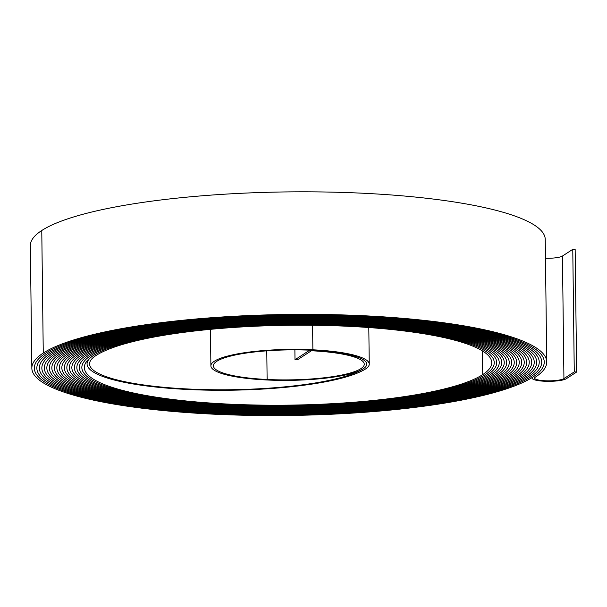 <?xml version="1.0" encoding="UTF-8"?>
<svg xmlns="http://www.w3.org/2000/svg" width="607" height="607" viewBox="0 0 607 607"><rect width="100%" height="100%" fill="white"/><g stroke="black" fill="none" stroke-linecap="round" stroke-linejoin="round"><path stroke-width="0.91" d="M545.169 380.764A15.008 2.952 179.3 0 0 563.933 378.593L574.268 371.894L576.65 372.008L566.316 378.707A17.497 3.445 179.3 0 1 544.433 381.242A17.497 3.445 179.3 0 1 532.104 378.1A17.497 3.445 179.3 0 1 532.878 377.068A256.245 50.411 -0.7 0 1 212.435 414.118A256.245 50.411 -0.7 0 1 31.845 368.191A256.245 50.411 -0.7 0 1 43.264 353.054A257.489 50.662 -0.7 0 1 327.393 314.563A257.489 50.662 -0.7 0 1 546.74 361.977A257.489 50.662 -0.7 0 1 535.268 377.19A15.008 2.952 179.3 0 0 534.592 378.07A15.008 2.952 179.3 0 0 545.169 380.764M545.473 258.279A15.008 2.952 179.3 0 0 562.439 256.048L572.773 249.348L574.268 371.894M31.845 368.191L30.35 245.645A256.245 50.411 -0.7 0 1 41.769 230.508A257.489 50.662 -0.7 0 1 325.898 192.017A257.489 50.662 -0.7 0 1 545.245 239.424L546.74 361.977M213.171 413.64A253.741 49.926 -0.7 0 1 34.349 368.161A253.741 49.926 -0.7 0 1 45.654 353.168A255.001 50.169 -0.7 0 1 327.021 315.056A255.001 50.169 -0.7 0 1 544.244 362.007A255.001 50.169 -0.7 0 1 532.878 377.068L532.878 377.068A254.993 50.169 -0.7 0 0 544.236 362.007A254.993 50.169 -0.7 0 0 327.021 315.056A254.993 50.169 -0.7 0 0 45.654 353.168L45.654 353.168A253.749 49.926 -0.7 0 0 34.341 368.161A253.749 49.926 -0.7 0 0 213.171 413.64A253.749 49.926 -0.7 0 0 530.495 376.955A253.741 49.926 -0.7 0 1 213.171 413.64M213.907 413.162A251.245 49.433 -0.7 0 1 36.845 368.13A251.245 49.433 -0.7 0 1 48.044 353.289A252.497 49.675 -0.7 0 1 326.657 315.549A252.497 49.675 -0.7 0 1 541.748 362.038A252.497 49.675 -0.7 0 1 530.495 376.955L530.495 376.955A252.489 49.675 -0.7 0 0 541.74 362.038A252.489 49.675 -0.7 0 0 326.657 315.549A252.489 49.675 -0.7 0 0 48.044 353.289L48.044 353.289A251.245 49.433 -0.7 0 0 36.845 368.13A251.245 49.433 -0.7 0 0 213.907 413.162A251.245 49.433 -0.7 0 0 528.105 376.833A251.245 49.433 -0.7 0 1 213.907 413.162M214.643 412.684A248.741 48.939 -0.7 0 1 39.349 368.1A248.741 48.939 -0.7 0 1 50.434 353.403A250.001 49.19 -0.7 0 1 326.285 316.035A250.001 49.19 -0.7 0 1 539.244 362.068A250.001 49.19 -0.7 0 1 528.105 376.833L528.105 376.833A249.993 49.182 -0.7 0 0 539.236 362.068A249.993 49.182 -0.7 0 0 326.285 316.035A249.993 49.182 -0.7 0 0 50.434 353.403L50.434 353.403A248.749 48.939 -0.7 0 0 39.341 368.1A248.749 48.939 -0.7 0 0 214.643 412.684A248.749 48.939 -0.7 0 0 525.715 376.719A248.741 48.939 -0.7 0 1 214.643 412.684M215.386 412.206A246.245 48.446 -0.7 0 1 41.845 368.07A246.245 48.446 -0.7 0 1 52.817 353.517A247.497 48.697 -0.7 0 1 325.913 316.528A247.497 48.697 -0.7 0 1 536.747 362.098A247.497 48.697 -0.7 0 1 525.715 376.719L525.715 376.719A247.497 48.697 -0.7 0 0 536.74 362.098A247.497 48.697 -0.7 0 0 325.913 316.528A247.497 48.697 -0.7 0 0 52.817 353.517L52.817 353.517A246.245 48.446 -0.7 0 0 41.845 368.07A246.245 48.446 -0.7 0 0 215.379 412.206A246.245 48.446 -0.7 0 0 523.325 376.598A246.245 48.446 -0.7 0 1 215.386 412.206M216.122 411.728A243.741 47.953 -0.7 0 1 44.349 368.039A243.741 47.953 -0.7 0 1 55.207 353.638A245 48.203 -0.7 0 1 325.542 317.021A245 48.203 -0.7 0 1 534.243 362.129A245 48.203 -0.7 0 1 523.325 376.598L523.325 376.598A244.993 48.203 -0.7 0 0 534.243 362.129A244.993 48.203 -0.7 0 0 325.542 317.021A244.993 48.203 -0.7 0 0 55.207 353.638A243.748 47.953 -0.7 0 0 44.341 368.039A243.748 47.953 -0.7 0 0 216.122 411.728A243.748 47.953 -0.7 0 0 520.943 376.484L520.943 376.484A242.497 47.71 -0.7 0 0 531.747 362.159A242.497 47.71 -0.7 0 1 520.935 376.484A243.741 47.953 -0.7 0 1 216.122 411.728M216.858 411.25A241.245 47.467 -0.7 0 1 46.845 368.009A241.245 47.467 -0.7 0 1 57.597 353.752A242.497 47.71 -0.7 0 1 325.177 317.507A242.497 47.71 -0.7 0 1 531.747 362.159A242.497 47.71 -0.7 0 0 325.17 317.507A242.497 47.71 -0.7 0 0 57.597 353.752L57.597 353.752A241.245 47.467 -0.7 0 0 46.838 368.009A241.245 47.467 -0.7 0 0 216.858 411.25A241.245 47.467 -0.7 0 0 518.553 376.363L518.553 376.363A240 47.217 -0.7 0 0 529.243 362.189A239.993 47.217 -0.7 0 1 518.545 376.363A241.245 47.467 -0.7 0 1 216.858 411.25M217.594 410.772A238.741 46.974 -0.7 0 1 49.349 367.979A238.741 46.974 -0.7 0 1 59.987 353.873A240 47.217 -0.7 0 1 324.806 318A240 47.217 -0.7 0 1 529.243 362.189A239.993 47.217 -0.7 0 0 324.806 318A239.993 47.217 -0.7 0 0 59.987 353.873L59.987 353.873A238.748 46.974 -0.7 0 0 49.342 367.979A238.748 46.974 -0.7 0 0 217.594 410.772A238.748 46.974 -0.7 0 0 516.162 376.249L516.162 376.249A237.496 46.724 -0.7 0 0 526.747 362.22A237.496 46.724 -0.7 0 0 324.434 318.493A237.496 46.724 -0.7 0 0 62.369 353.987A237.496 46.724 -0.7 0 1 324.434 318.493A237.496 46.724 -0.7 0 1 526.739 362.22A237.496 46.724 -0.7 0 1 516.155 376.249A238.741 46.974 -0.7 0 1 217.594 410.772M218.338 410.294A236.244 46.481 -0.7 0 1 51.845 367.948A236.244 46.481 -0.7 0 1 62.369 353.987L62.369 353.987A236.244 46.481 -0.7 0 0 51.838 367.948A236.244 46.481 -0.7 0 0 218.33 410.294A236.244 46.481 -0.7 0 0 513.772 376.135A236.244 46.481 -0.7 0 1 218.338 410.294M219.074 409.816A233.741 45.988 -0.7 0 1 54.342 367.918A233.741 45.988 -0.7 0 1 64.759 354.109A235 46.238 -0.7 0 1 324.062 318.978A235 46.238 -0.7 0 1 524.243 362.25A235 46.238 -0.7 0 1 513.772 376.135A234.992 46.231 -0.7 0 0 524.243 362.25A234.992 46.231 -0.7 0 0 324.062 318.986A234.992 46.231 -0.7 0 0 64.759 354.109L64.759 354.109A233.748 45.988 -0.7 0 0 54.342 367.918A233.748 45.988 -0.7 0 0 219.074 409.816A233.748 45.988 -0.7 0 0 511.382 376.014A233.741 45.988 -0.7 0 1 219.074 409.816M219.81 409.33A231.244 45.495 -0.7 0 1 56.846 367.888A231.244 45.495 -0.7 0 1 67.149 354.222A232.496 45.745 -0.7 0 1 323.69 319.472A232.496 45.745 -0.7 0 1 521.747 362.28A232.496 45.745 -0.7 0 1 511.382 376.014L511.382 376.014A232.496 45.745 -0.7 0 0 521.739 362.28A232.496 45.745 -0.7 0 0 323.69 319.472A232.496 45.745 -0.7 0 0 67.149 354.222L67.149 354.222A231.252 45.495 -0.7 0 0 56.838 367.888A231.252 45.495 -0.7 0 0 219.81 409.338A231.252 45.495 -0.7 0 0 509 375.9A231.244 45.495 -0.7 0 1 219.81 409.33M220.546 408.852A228.74 45.001 -0.7 0 1 59.342 367.857A228.74 45.001 -0.7 0 1 69.539 354.344A230 45.252 -0.7 0 1 323.326 319.965A230 45.252 -0.7 0 1 519.243 362.311A230 45.252 -0.7 0 1 509 375.9L509 375.9A229.992 45.252 -0.7 0 0 519.243 362.311A229.992 45.252 -0.7 0 0 323.319 319.965A229.992 45.252 -0.7 0 0 69.539 354.344L69.539 354.344A228.748 45.009 -0.7 0 0 59.342 367.857A228.748 45.009 -0.7 0 0 220.546 408.86A228.748 45.009 -0.7 0 0 506.61 375.779A228.74 45.001 -0.7 0 1 220.546 408.852M221.289 408.374A226.244 44.516 -0.7 0 1 61.846 367.827A226.244 44.516 -0.7 0 1 71.93 354.458A227.496 44.759 -0.7 0 1 322.954 320.45A227.496 44.759 -0.7 0 1 516.747 362.341A227.496 44.759 -0.7 0 1 506.61 375.779L506.61 375.779A227.496 44.759 -0.7 0 0 516.739 362.341A227.496 44.759 -0.7 0 0 322.954 320.458A227.496 44.759 -0.7 0 0 71.93 354.458L71.93 354.458A226.252 44.516 -0.7 0 0 61.838 367.827A226.252 44.516 -0.7 0 0 221.282 408.374A226.252 44.516 -0.7 0 0 504.22 375.665A226.244 44.516 -0.7 0 1 221.289 408.374M222.025 407.896A223.74 44.023 -0.7 0 1 64.342 367.796A223.74 44.023 -0.7 0 1 74.312 354.571A225 44.265 -0.7 0 1 322.583 320.944A225 44.265 -0.7 0 1 514.243 362.371A225 44.265 -0.7 0 1 504.22 375.665L504.22 375.665A224.992 44.265 -0.7 0 0 514.243 362.371A224.992 44.265 -0.7 0 0 322.583 320.944A224.992 44.265 -0.7 0 0 74.312 354.571L74.312 354.571A223.748 44.023 -0.7 0 0 64.342 367.796A223.748 44.023 -0.7 0 0 222.025 407.896A223.748 44.023 -0.7 0 0 501.83 375.543A223.74 44.023 -0.7 0 1 222.025 407.896M222.761 407.418A221.244 43.529 -0.7 0 1 66.846 367.766A221.244 43.529 -0.7 0 1 76.702 354.693A222.496 43.772 -0.7 0 1 322.211 321.437A222.496 43.772 -0.7 0 1 511.747 362.402A222.496 43.772 -0.7 0 1 501.83 375.543L501.83 375.543A222.496 43.772 -0.7 0 0 511.739 362.402A222.496 43.772 -0.7 0 0 322.211 321.437A222.496 43.772 -0.7 0 0 76.702 354.693L76.702 354.693A221.252 43.529 -0.7 0 0 66.838 367.766A221.252 43.529 -0.7 0 0 222.761 407.418A221.252 43.529 -0.7 0 0 499.447 375.43A221.244 43.529 -0.7 0 1 222.761 407.418M223.497 406.94A218.74 43.036 -0.7 0 1 69.342 367.736A218.74 43.036 -0.7 0 1 79.092 354.807A220 43.287 -0.7 0 1 321.839 321.93A220 43.287 -0.7 0 1 509.25 362.432A220 43.287 -0.7 0 1 499.447 375.43L499.447 375.43A219.992 43.287 -0.7 0 0 509.243 362.432A219.992 43.287 -0.7 0 0 321.839 321.93A219.992 43.287 -0.7 0 0 79.092 354.807L79.092 354.807A218.748 43.036 -0.7 0 0 69.342 367.736A218.748 43.036 -0.7 0 0 223.497 406.94A218.748 43.036 -0.7 0 0 497.057 375.316A218.74 43.036 -0.7 0 1 223.497 406.94M224.241 406.462A216.244 42.543 -0.7 0 1 71.846 367.705A216.244 42.543 -0.7 0 1 81.482 354.928A217.496 42.794 -0.7 0 1 321.475 322.416A217.496 42.794 -0.7 0 1 506.746 362.462A217.496 42.794 -0.7 0 1 497.057 375.316L497.057 375.316A217.496 42.794 -0.7 0 0 506.739 362.462A217.496 42.794 -0.7 0 0 321.475 322.416A217.496 42.794 -0.7 0 0 81.482 354.928A216.251 42.543 -0.7 0 0 71.838 367.705A216.251 42.543 -0.7 0 0 224.233 406.462A216.251 42.543 -0.7 0 0 494.667 375.194A216.244 42.543 -0.7 0 1 224.241 406.462M224.977 405.984A213.74 42.05 -0.7 0 1 74.342 367.675A213.74 42.05 -0.7 0 1 83.865 355.042A214.999 42.3 -0.7 0 1 321.103 322.909A214.999 42.3 -0.7 0 1 504.25 362.493A214.999 42.3 -0.7 0 1 494.667 375.194L494.667 375.194A214.992 42.3 -0.7 0 0 504.242 362.493A214.992 42.3 -0.7 0 0 321.103 322.909A214.992 42.3 -0.7 0 0 83.865 355.042L83.865 355.042A213.747 42.058 -0.7 0 0 74.342 367.675A213.747 42.058 -0.7 0 0 224.977 405.984A213.747 42.058 -0.7 0 0 492.277 375.08A213.74 42.05 -0.7 0 1 224.977 405.984M225.713 405.506A211.244 41.564 -0.7 0 1 76.846 367.645A211.244 41.564 -0.7 0 1 86.255 355.163A212.496 41.807 -0.7 0 1 320.731 323.402A212.496 41.807 -0.7 0 1 501.746 362.523A212.496 41.807 -0.7 0 1 492.277 375.08L492.277 375.08A212.496 41.807 -0.7 0 0 501.746 362.523A212.496 41.807 -0.7 0 0 320.731 323.402A212.496 41.807 -0.7 0 0 86.255 355.163L86.255 355.163A211.251 41.564 -0.7 0 0 76.839 367.645A211.251 41.564 -0.7 0 0 225.713 405.506A211.251 41.564 -0.7 0 0 489.887 374.959A211.244 41.564 -0.7 0 1 225.713 405.506M226.449 405.028A208.74 41.071 -0.7 0 1 79.342 367.607A208.74 41.071 -0.7 0 1 88.645 355.277A209.992 41.314 -0.7 0 1 320.359 323.888A209.992 41.314 -0.7 0 1 499.242 362.554A209.999 41.314 -0.7 0 1 489.887 374.959L489.887 374.959A209.992 41.314 -0.7 0 0 499.242 362.554A209.999 41.314 -0.7 0 0 320.359 323.888A209.999 41.314 -0.7 0 0 88.637 355.277A208.747 41.071 -0.7 0 0 79.335 367.614A208.747 41.071 -0.7 0 0 226.449 405.028A208.747 41.071 -0.7 0 0 487.504 374.845A208.74 41.071 -0.7 0 1 226.449 405.028M227.193 404.55A206.243 40.578 -0.7 0 1 81.846 367.576A206.243 40.578 -0.7 0 1 91.035 355.399A207.495 40.821 -0.7 0 1 319.988 324.381A207.495 40.821 -0.7 0 1 496.746 362.584A207.495 40.828 -0.7 0 1 487.504 374.845A207.495 40.821 -0.7 0 0 496.746 362.584A207.495 40.828 -0.7 0 0 319.988 324.381A207.495 40.828 -0.7 0 0 91.027 355.391A206.251 40.578 -0.7 0 0 81.839 367.576A206.251 40.578 -0.7 0 0 227.193 404.55A206.251 40.578 -0.7 0 0 485.114 374.724A206.243 40.578 -0.7 0 1 227.193 404.55M187.495 389.474A142.493 28.036 -0.7 0 1 87.074 363.934A142.493 28.036 -0.7 0 1 93.425 355.512A204.991 40.335 -0.7 0 1 319.623 324.874A204.991 40.335 -0.7 0 1 494.242 362.614A204.999 40.335 -0.7 0 1 485.114 374.724L485.114 374.724A204.991 40.335 -0.7 0 0 494.242 362.614A204.999 40.335 -0.7 0 0 319.623 324.874A204.999 40.335 -0.7 0 0 93.417 355.512A203.747 40.085 -0.7 0 0 84.335 367.546A203.747 40.085 -0.7 0 0 227.928 404.072A203.747 40.085 -0.7 0 0 482.724 374.61A202.495 39.842 -0.7 0 0 491.746 362.645A202.495 39.842 -0.7 0 0 319.252 325.36A202.495 39.842 -0.7 0 0 95.807 355.626A139.997 27.543 -0.7 0 0 89.57 363.897A139.997 27.543 -0.7 0 0 188.231 388.996A139.997 27.543 -0.7 0 0 363.305 368.752L363.305 368.752A77.499 15.251 -0.7 0 0 366.757 364.17A77.491 15.243 -0.7 0 1 266.39 379.959A78.743 15.494 -0.7 0 1 210.895 365.839A78.743 15.494 -0.7 0 1 312.878 349.807A79.995 15.736 -0.7 0 1 369.253 364.139A79.995 15.736 -0.7 0 1 365.687 368.866A142.493 28.036 -0.7 0 1 187.495 389.474M267.126 379.481A76.247 15 -0.7 0 1 213.391 365.809A76.247 15 -0.7 0 1 312.142 350.285A77.499 15.251 -0.7 0 1 366.757 364.17A77.491 15.243 -0.7 0 0 309.745 350.171L295.002 359.739L297.384 359.852L311.406 350.763A75.002 14.758 -0.7 0 1 364.261 364.2A75.002 14.758 -0.7 0 1 267.126 379.481L266.777 350.838M294.881 349.852L295.002 359.739M576.65 372.008L575.155 249.462L572.773 249.348M562.439 256.048L563.933 378.593M41.769 230.508L43.264 353.054M482.436 350.907L482.724 374.61M312.582 325.269L312.878 349.807M87.036 360.922L87.074 363.934M532.096 377.569L532.104 378.1M210.447 329.343L210.895 365.839M368.806 327.545L369.253 364.139"/></g></svg>
